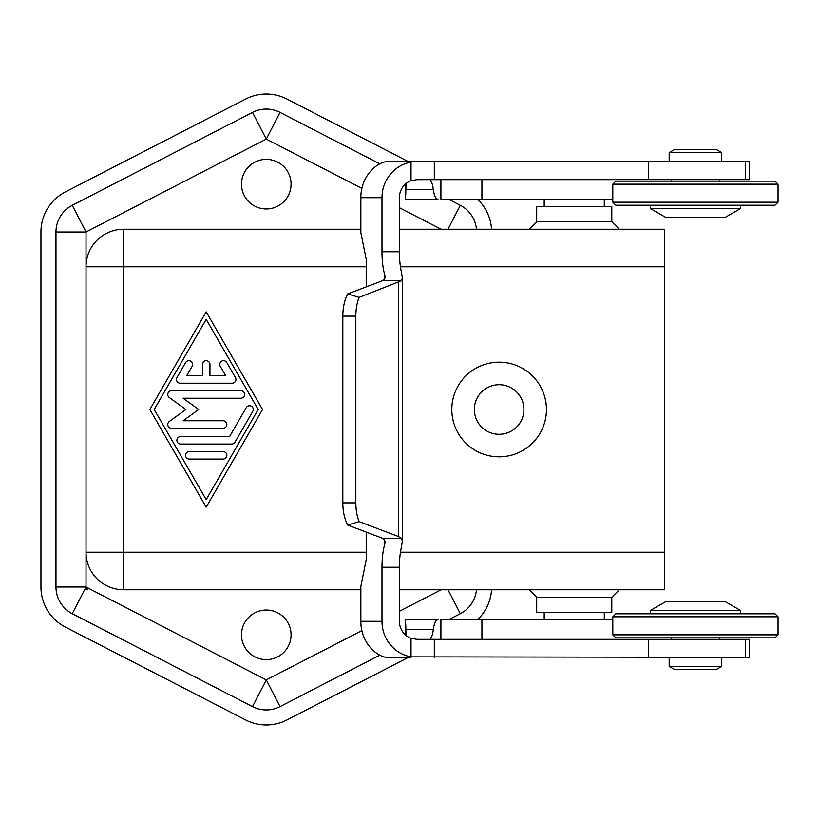 <?xml version="1.0" encoding="UTF-8"?>
<svg xmlns="http://www.w3.org/2000/svg" width="819" height="819" viewBox="0 0 819 819"><rect width="100%" height="100%" fill="white"/><g stroke="black" fill="none" stroke-linecap="round" stroke-linejoin="round"><path stroke-width="1.23" d="M745.444 179.658L417.035 179.658L411.015 180.692A18.028 17.414 90 0 0 404.504 184.94A18.028 17.414 90 0 0 399.406 197.686L399.406 251.771A30.047 7.78 -90 0 0 401.351 271.642L402.375 277.938L401.433 280.784L359.111 297.389L347.727 293.929L383.22 280.456L385.227 277.416L384.715 274.6A30.047 7.78 90 0 1 381.992 251.771L381.992 197.686L360.851 197.686C360.657 174.897 378.951 160.381 389.107 161.63L749.508 161.63L749.508 179.658L745.444 179.658L745.444 161.63M406.091 183.487L405.364 199.191L437.981 199.191C435.728 199.13 434.183 195.884 433.343 189.424L432.616 184.94L430.395 179.658M430.395 639.342L432.616 634.06L433.343 629.576C434.183 623.116 435.728 619.87 437.981 619.809L405.364 619.809L406.091 635.513M381.992 567.229L381.992 621.314A36.056 34.828 90 0 0 411.015 656.858L749.508 657.37L749.508 639.342L417.035 639.342L411.015 638.308A18.028 17.414 -90 0 1 404.504 634.06A18.028 17.414 -90 0 1 399.406 621.314L399.406 567.229L381.992 567.229A30.047 7.78 90 0 1 384.715 544.4L385.227 541.584L383.22 538.544L347.727 525.071A30.047 15.018 -90 0 1 342.823 502.866L342.823 316.134A30.047 15.018 -90 0 1 347.727 293.929M360.851 589.762L123.577 589.762A37.551 37.551 0 0 1 86.015 552.211L86.015 266.789L86.015 552.211L123.577 552.211L123.577 229.238A37.551 37.551 0 0 0 97.021 240.233A37.551 37.551 0 0 1 123.577 229.238L360.851 229.238M87.705 589.762L86.015 586.998L86.015 589.762L87.705 589.762M266.288 208.958A24.785 24.785 0 0 1 241.492 184.162A24.785 24.785 0 0 1 266.288 159.377A24.785 24.785 0 0 1 291.073 184.162A24.785 24.785 0 0 1 266.288 208.958M266.288 659.623A24.785 24.785 0 0 1 241.492 634.838A24.785 24.785 0 0 1 266.288 610.042A24.785 24.785 0 0 1 291.073 634.838A24.785 24.785 0 0 1 266.288 659.623M399.406 589.762L664.373 589.762L664.373 229.238L399.406 229.238M611.793 597.276L611.793 612.305L536.68 612.305L536.68 597.276L611.793 597.276L619.307 589.762M536.68 221.724L611.793 221.724L611.793 206.695L536.68 206.695L536.68 221.724L529.176 229.238M499.129 434.285A24.785 24.785 0 0 1 474.344 409.5A24.785 24.785 0 0 1 499.129 384.715A24.785 24.785 0 0 1 523.914 409.5A24.785 24.785 0 0 1 499.129 434.285M499.129 456.818A47.318 47.318 0 0 1 451.812 409.5A47.318 47.318 0 0 1 499.129 362.182A47.318 47.318 0 0 1 546.447 409.5A47.318 47.318 0 0 1 499.129 456.818M778.05 634.838L775.05 637.837L615.806 637.837L612.807 634.838L778.05 634.838L778.05 616.809L775.05 613.8L615.806 613.8L612.807 616.809L612.807 634.838M612.807 616.809L778.05 616.809M695.474 610.462L740.54 610.462L725.511 601.781L665.427 601.781L650.399 610.462L695.474 610.462M721.754 666.379L716.553 669.389L674.385 669.389L669.184 666.379L721.754 666.379L721.754 657.37M775.05 181.163L778.05 184.162L778.05 202.191L612.807 202.191L612.807 184.162L615.806 181.163L775.05 181.163M612.807 184.162L778.05 184.162M778.05 202.191L775.05 205.2L615.806 205.2L612.807 202.191M650.399 205.2L650.399 208.538L740.54 208.538L740.54 205.2M650.399 208.538L665.427 217.219L725.511 217.219L740.54 208.538M669.184 152.621L721.754 152.621L716.553 149.611L674.385 149.611L669.184 152.621L669.184 161.63M232.186 383.21L180.2 383.21A3.757 3.757 0 0 1 176.945 377.579L185.616 362.561A3.757 3.757 0 0 1 190.745 361.179A3.757 3.757 0 0 1 192.117 366.308L186.701 375.696L202.436 375.696L202.436 364.435A3.757 3.757 0 0 1 206.193 360.677A3.757 3.757 0 0 1 209.951 364.435L209.951 375.696L225.686 375.696L220.27 366.308A3.757 3.757 0 0 1 221.642 361.179A3.757 3.757 0 0 1 226.771 362.561L235.442 377.579A3.757 3.757 0 0 1 232.186 383.21M189.302 459.07A3.757 3.757 0 0 1 185.544 455.313A3.757 3.757 0 0 1 189.302 451.566L223.085 451.566A3.757 3.757 0 0 1 226.843 455.313A3.757 3.757 0 0 1 223.085 459.07L189.302 459.07M206.193 499.631L258.19 409.5L206.193 319.369L154.197 409.5L206.193 499.631M262.53 409.5L206.193 507.145L149.857 409.5L206.193 311.855L262.53 409.5M231.757 444.052L180.63 444.052A3.757 3.757 0 0 1 176.884 440.294A3.757 3.757 0 0 1 180.63 436.537L229.586 436.537L246.263 407.627A3.757 3.757 0 0 1 251.402 406.244A3.757 3.757 0 0 1 252.774 411.373L235.012 442.168A3.757 3.757 0 0 1 231.757 444.052M183.128 398.229L198.679 409.5L183.128 420.771L223.085 420.771A3.757 3.757 0 0 1 226.843 424.518A3.757 3.757 0 0 1 223.085 428.276L171.54 428.276A3.757 3.757 0 0 1 169.328 421.478L185.872 409.5L169.328 397.522A3.757 3.757 0 0 1 171.54 390.724L240.858 390.724A3.757 3.757 0 0 1 244.615 394.482A3.757 3.757 0 0 1 240.858 398.229L183.128 398.229M379.903 655.139L280.047 706.602A30.047 30.047 0 0 1 252.518 706.602L72.256 613.697A30.047 30.047 0 0 1 55.968 586.998L55.968 232.002A30.047 30.047 0 0 1 72.256 205.303L252.518 112.398A30.047 30.047 0 0 1 280.047 112.398L379.903 163.861M448.454 199.191L460.319 205.303A30.047 30.047 0 0 1 476.463 229.238M408.374 657.37L286.926 719.962A45.065 45.065 0 0 1 245.639 719.962L65.366 627.057A45.065 45.065 0 0 1 40.95 586.998L40.95 232.002A45.065 45.065 0 0 1 65.366 191.943L245.639 99.038A45.065 45.065 0 0 1 286.926 99.038L408.374 161.63M491.533 589.762A45.065 45.065 0 0 1 477.436 619.809M477.436 199.191A45.065 45.065 0 0 1 491.533 229.238M476.463 589.762A30.047 30.047 0 0 1 460.319 613.697L448.454 619.809M366.206 266.789L86.015 266.789A37.551 37.551 0 0 1 97.021 240.233A37.551 37.551 0 0 0 86.015 266.789L86.015 232.002L266.288 139.097L252.518 112.398M366.206 286.926L366.206 259.275L360.851 232.657L360.851 197.686M366.206 532.074L366.206 559.725L360.851 586.343L360.851 621.314C360.657 644.103 378.951 658.619 389.107 657.37L411.015 657.37M347.727 525.071L359.111 521.611L398.351 536.476L401.433 538.216L402.375 541.062L401.351 547.358A30.047 7.78 -90 0 0 399.406 567.229M411.015 180.692L411.015 162.142A36.056 34.828 90 0 0 381.992 197.686M411.015 162.142L406.101 161.63M359.111 297.389A30.047 15.018 90 0 0 355.835 316.134L355.835 502.866A30.047 15.018 90 0 0 359.111 521.611M437.981 199.191L405.364 199.191L405.364 184.111M405.364 634.889L405.364 619.819L437.981 619.809M612.807 619.809L440.919 619.809L440.919 639.342M440.919 179.658L440.919 199.191L612.807 199.191M433.343 189.424L405.989 189.424M72.256 205.303L86.015 232.002L55.968 232.002M55.968 586.998L86.015 586.998L86.015 552.211A37.551 37.551 0 0 0 123.577 589.762L123.577 552.211L366.206 552.211M72.256 613.697L86.015 586.998L266.288 679.903L280.047 706.602M252.518 706.602L266.288 679.903L361.896 630.62M280.047 112.398L266.288 139.097L361.896 188.38M399.406 207.709L441.165 229.238M447.983 229.238L460.319 205.303M460.319 613.697L447.983 589.762M441.165 589.762L399.406 611.291M664.373 552.211L400.45 552.211M400.45 266.789L664.373 266.789M401.433 280.784L382.422 280.784M399.406 251.771L381.992 251.771M384.715 544.4L384.715 539.711M384.715 279.289L384.715 274.6M381.992 621.314L360.851 621.314M401.433 538.216L382.422 538.216M405.794 194.134L405.794 183.743M355.835 502.866L342.823 502.866M355.835 316.134L342.823 316.134M398.351 536.476L398.351 282.524M405.794 635.257L405.794 624.866M405.989 629.576L433.343 629.576M481.92 199.191L481.92 179.658M745.444 657.37L745.444 639.342M648.341 657.37L648.341 639.342M434.316 657.37L434.316 639.342M411.015 638.308L411.015 656.858M481.92 639.342L481.92 619.809M648.341 179.658L648.341 161.63M434.316 179.658L434.316 161.63M604.289 619.809L604.289 612.305M544.195 199.191L544.195 206.695M740.54 613.8L740.54 610.462M719.502 639.342L719.502 637.837M671.437 179.658L671.437 181.163M719.502 181.163L719.502 179.658M721.754 161.63L721.754 152.621M671.437 639.342L671.437 637.837M669.184 666.379L669.184 657.37M650.399 613.8L650.399 610.462M604.289 206.695L604.289 199.191M619.307 229.238L611.793 221.724M544.195 619.809L544.195 612.305M536.68 597.276L529.176 589.762M402.375 277.938L402.375 541.062"/></g></svg>
